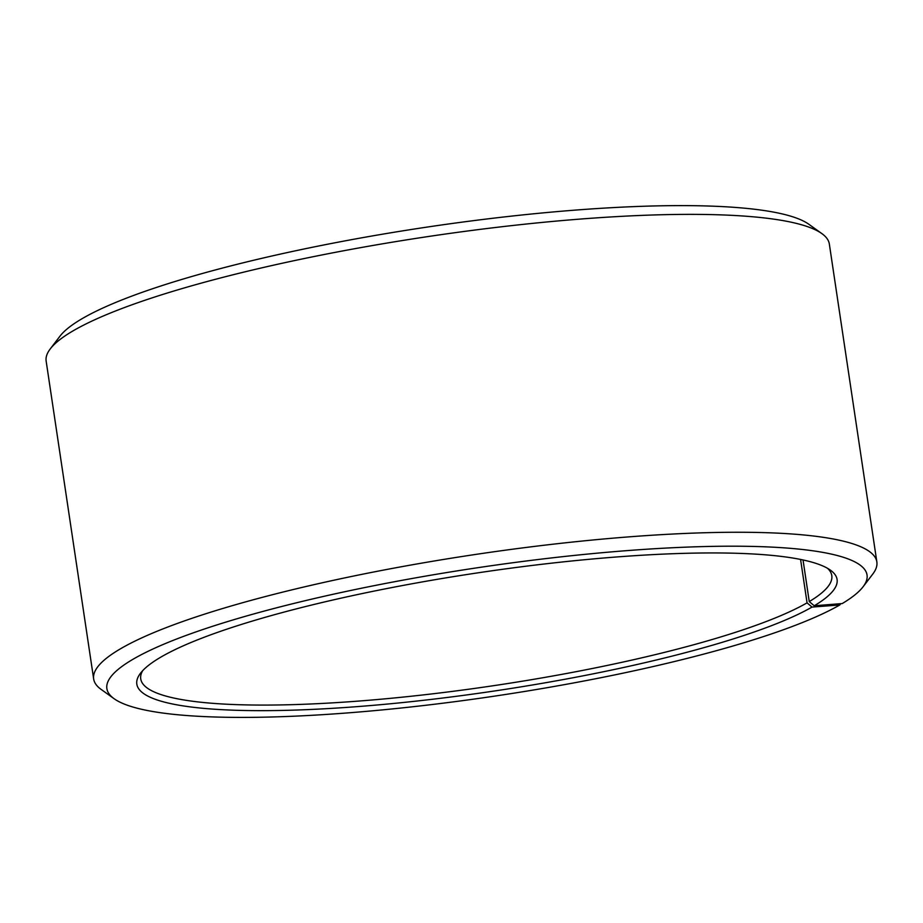 <?xml version="1.0" encoding="UTF-8"?>
<svg xmlns="http://www.w3.org/2000/svg" width="923" height="923" viewBox="0 0 923 923"><rect width="100%" height="100%" fill="white"/><g stroke="black" fill="none" stroke-linecap="round" stroke-linejoin="round"><path stroke-width="1.38" d="M840.784 603.665L839.815 604.957L812.021 607.08L807.06 602.857L800.576 559.453M807.06 602.857A349.367 58.864 -8.5 0 1 425.018 694.707A349.367 58.864 -8.5 0 1 140.746 678.901A349.367 58.864 -8.5 0 1 142.661 670.698M827.562 568.337A349.367 58.864 -8.5 0 1 831.796 575.617A349.367 58.864 -8.5 0 1 809.252 601.577L803.033 559.961M839.815 604.957A384.303 64.748 -8.5 0 1 451.924 702.057A384.303 64.748 -8.5 0 1 114.106 698.711L101.103 689.389A395.944 66.71 -8.5 0 1 93.661 678.97L46.15 361.089A395.944 66.71 -8.5 0 1 50.223 348.952L59.926 336.237A384.303 64.748 -8.5 0 1 426.484 227.173A384.303 64.748 -8.5 0 1 808.894 224.301L821.897 233.623A395.944 66.71 -8.5 0 1 829.339 244.041L876.85 561.922A395.944 66.71 -8.5 0 1 872.777 574.06L863.074 586.786A384.303 64.748 -8.5 0 1 842.238 603.55L814.248 605.776L809.252 601.577M50.223 348.952A395.944 66.71 -8.5 0 1 427.88 236.588A395.944 66.71 -8.5 0 1 821.897 233.623M93.661 678.97A395.944 66.71 -8.5 0 1 475.391 554.469A395.944 66.71 -8.5 0 1 876.85 561.922M114.106 698.711A384.303 64.748 -8.5 0 1 477.376 567.76A384.303 64.748 -8.5 0 1 863.074 586.786M812.021 607.08A354.017 59.649 -8.5 0 1 395.54 703.268A354.017 59.649 -8.5 0 1 140.469 673.271A354.017 59.649 -8.5 0 1 478.137 572.802A354.017 59.649 -8.5 0 1 830.423 570.16A354.017 59.649 -8.5 0 1 814.248 605.776"/></g></svg>
